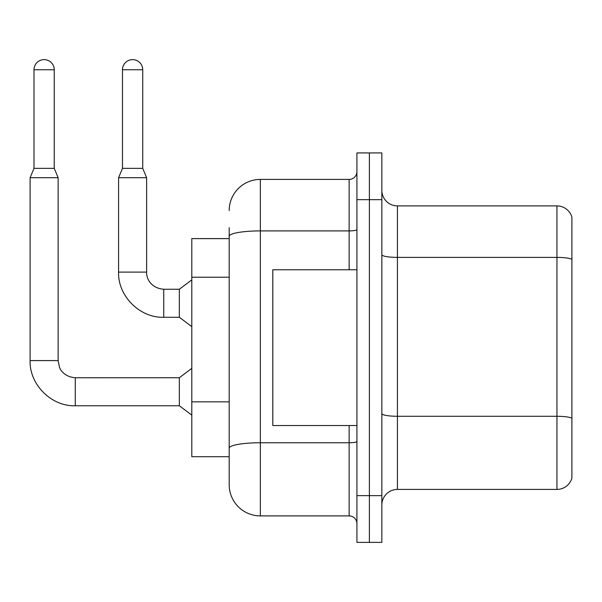 <?xml version="1.0" encoding="UTF-8"?>
<svg xmlns="http://www.w3.org/2000/svg" width="602" height="602" viewBox="0 0 602 602"><rect width="100%" height="100%" fill="white"/><g stroke="black" fill="none" stroke-linecap="round" stroke-linejoin="round"><path stroke-width="0.9" d="M229.189 238.61L191.797 238.61L191.797 456.7L229.189 456.7L229.189 484.738L229.189 238.61M381.849 504.995A15.577 15.577 0 0 1 397.425 489.418L556.948 489.418L556.948 205.899L397.425 205.899A15.577 15.577 0 0 1 381.849 190.322A15.577 15.577 0 0 0 397.425 205.899L397.425 489.418M369.387 495.649L369.387 542.379L381.849 542.379L381.849 495.649L369.387 495.649L369.387 542.379L356.926 542.379L356.926 495.649L369.387 495.649L369.387 199.668L369.387 495.649M356.926 495.649L356.926 152.931L369.387 152.931L369.387 199.668L369.387 152.931L381.849 152.931L381.849 495.649M571.9 217.111A15.577 15.577 0 0 0 556.948 205.899A15.577 15.577 0 0 1 571.9 217.111L571.9 478.199A15.577 15.577 0 0 1 556.948 489.418M229.189 210.572A31.153 31.153 0 0 1 260.342 179.411L260.342 515.899L349.137 515.899L349.137 425.546M260.342 179.411L349.137 179.411A7.788 7.788 0 0 0 356.926 171.623M229.189 266.325L229.189 227.707M229.189 453.584L229.189 412.754M356.926 523.687A7.788 7.788 0 0 0 349.137 515.899M260.342 515.899A31.153 31.153 0 0 1 229.189 484.738M54.248 168.357L33.998 168.357L33.998 69.749A10.129 10.129 0 0 1 44.119 59.621A10.129 10.129 0 0 1 54.248 69.749L54.248 168.357L58.138 177.703L58.138 360.583L59.5 367.273C60.117 369.726 64.647 377.01 75.273 377.725L75.273 405.763C51.426 406.613 29.25 384.437 30.1 360.583L30.1 177.703L58.138 177.703M75.273 377.747L179.336 377.725L179.336 405.763L75.273 405.763C51.426 406.613 29.25 384.437 30.1 360.583L58.138 360.583M142.727 168.357L122.477 168.357L122.477 69.749A10.129 10.129 0 0 1 132.606 59.621A10.129 10.129 0 0 1 142.727 69.749L142.727 168.357L146.625 177.703L118.579 177.703L118.579 272.104L146.625 272.104C146.286 278.327 150.786 288.207 163.759 289.238L163.759 317.277C139.912 318.127 117.729 295.951 118.579 272.104C117.729 295.951 139.912 318.127 163.759 317.277C139.912 318.127 117.729 295.951 118.579 272.104C117.729 295.951 139.912 318.127 163.759 317.277L179.336 317.277L191.797 326.623M163.759 289.269L179.336 289.238L179.336 317.277M356.926 269.764L272.804 269.764L272.804 425.546L356.926 425.546M229.189 277.229L191.797 277.229M229.189 401.85L191.797 401.85M571.9 259.334A15.577 2.701 180 0 0 556.948 257.385L397.425 257.385A15.577 2.701 0 0 1 381.849 254.684M571.9 418.232A15.577 2.701 180 0 0 556.948 416.283L397.425 416.283A15.577 2.701 -0 0 1 381.849 413.582M381.849 199.668L356.926 199.668M356.926 441.416A7.788 1.355 0 0 1 349.137 442.763L260.342 442.763A31.153 5.41 180 0 0 229.189 448.174M229.189 236.315A31.153 5.41 180 0 1 260.342 230.905L349.137 230.905L349.137 179.411M349.137 269.764L349.137 230.905A7.788 1.355 0 0 0 356.926 229.55M33.998 69.749L54.248 69.749M122.477 69.749L142.727 69.749M30.1 360.583C29.25 384.437 51.426 406.613 75.273 405.763C51.426 406.613 29.25 384.437 30.1 360.583C29.25 384.437 51.426 406.613 75.273 405.763M179.336 405.763L191.797 415.109M179.336 377.725L191.797 368.371M33.998 168.357L30.1 177.703M163.759 289.238C150.786 288.207 146.286 278.327 146.625 272.104C146.286 278.327 150.786 288.207 163.759 289.238C150.786 288.207 146.286 278.327 146.625 272.104L146.625 177.703M179.336 289.238L191.797 279.892M122.477 168.357L118.579 177.703"/></g></svg>
